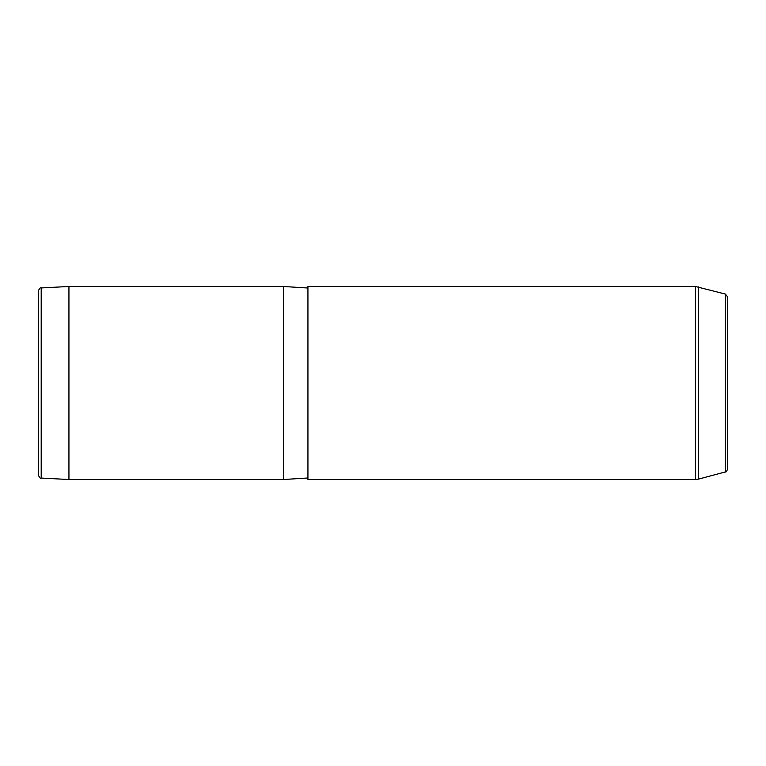 <?xml version="1.0" encoding="UTF-8"?>
<svg xmlns="http://www.w3.org/2000/svg" width="766" height="766" viewBox="0 0 766 766"><rect width="100%" height="100%" fill="white"/><g stroke="black" fill="none" stroke-linecap="round" stroke-linejoin="round"><path stroke-width="1.15" d="M41.201 478.061C40.541 478.807 39.573 477.783 38.3 475.006L38.3 290.994C39.564 288.227 40.531 287.202 41.201 287.939L68.94 286.484L68.94 479.516L41.201 478.061L41.201 287.939M307.932 477.984L283.42 479.516L283.42 286.484L68.94 286.484M307.932 336.724L307.932 286.484L695.442 286.484L695.442 479.516L307.932 479.516L307.932 336.724M725.431 294.087L725.431 471.913C725.785 472.536 726.541 471.55 727.7 468.955L727.7 297.045L725.431 294.087L695.442 286.484M725.431 471.913L698.621 479.095L698.621 286.905M283.42 479.516L68.94 479.516M307.932 288.016L283.42 286.484M698.621 479.095L695.442 479.516"/></g></svg>
